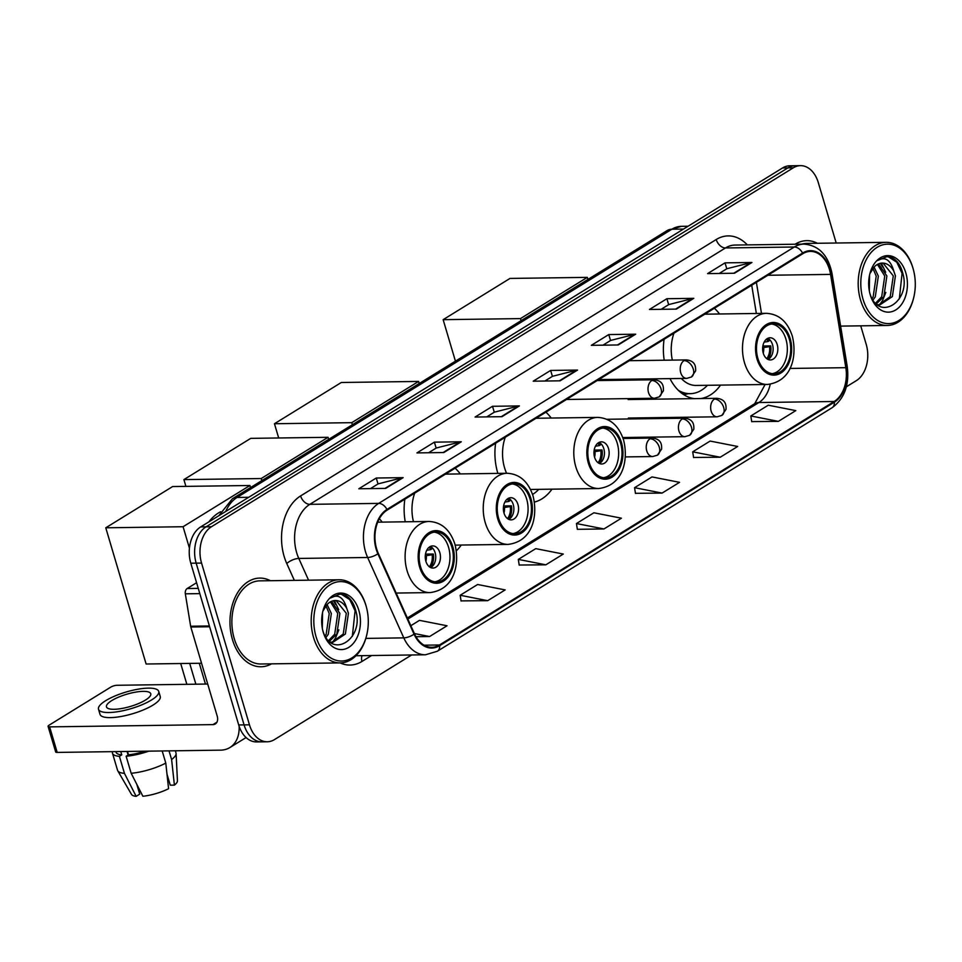<?xml version="1.0" encoding="UTF-8"?>
<svg xmlns="http://www.w3.org/2000/svg" width="962" height="962" viewBox="0 0 962 962"><rect width="100%" height="100%" fill="white"/><g stroke="black" fill="none" stroke-linecap="round" stroke-linejoin="round"><path stroke-width="1.44" d="M669.985 378.619A48.966 33.574 89.2 0 0 694.432 398.641M700.829 398.557A48.966 33.574 89.2 0 0 720.526 385.113M495.634 443.193A48.966 33.574 89.2 0 0 497.691 472.787A48.966 33.574 89.2 0 0 497.883 473.4M534.391 502.068A48.966 33.574 89.2 0 0 551.972 489.165M456.349 550.805A48.966 33.574 89.2 0 0 461.267 545.045M460.293 473.917A48.966 33.574 89.2 0 0 455.11 468.193M404.846 499.206A48.966 33.574 89.2 0 0 405.23 521.789M551.19 418.037A48.966 33.574 89.2 0 0 545.911 412.181M719.54 313.985A48.966 33.574 89.2 0 0 714.357 308.261M664.093 339.273A48.966 33.574 89.2 0 0 664.213 360.221M382.167 522.113A48.966 33.574 89.2 0 0 379.353 518.722M836.194 243.025L818.301 182.6A27.718 19.012 89.2 0 0 800.48 165.644L789.718 165.801A27.718 19.012 89.2 0 0 782.539 167.965L200.673 526.923A27.718 19.012 89.2 0 0 190.801 563.215L238.708 724.963A27.718 19.012 89.2 0 0 256.529 741.918L261.904 741.846A27.718 19.012 89.2 0 1 244.083 724.891A27.718 19.012 89.2 0 0 261.904 741.846L267.28 741.774A27.718 19.012 89.2 0 0 274.471 739.598L411.652 654.966M800.48 165.644A27.718 19.012 89.2 0 0 793.289 167.821L211.424 526.767A27.718 19.012 89.2 0 0 201.551 563.071L196.176 563.143L244.083 724.891L196.176 563.143A27.718 19.012 89.2 0 1 206.048 526.839A27.718 19.012 89.2 0 0 196.176 563.143L190.801 563.215M793.289 167.821L787.914 167.893L206.048 526.839L787.914 167.893A27.718 19.012 89.2 0 1 795.093 165.729A27.718 19.012 89.2 0 0 787.914 167.893L782.539 167.965M232.479 639.646A44.348 30.411 89.2 0 0 260.991 666.762A44.348 30.411 89.2 0 0 271.537 663.852A44.348 30.411 89.2 0 1 260.991 666.762A44.348 30.411 89.2 0 1 232.479 639.646A44.348 30.411 89.2 0 1 259.776 578.09A44.348 30.411 89.2 0 0 232.479 639.646M376.623 548.833A29.557 20.274 -90.8 0 1 387.157 510.113L802.777 253.727A29.557 20.274 -90.8 0 1 810.437 251.407A29.557 20.274 -90.8 0 1 830.567 274.398L845.826 367.676A29.557 20.274 -90.8 0 1 834.186 401.491L439.466 644.985A29.557 20.274 -90.8 0 1 431.806 647.306A29.557 20.274 -90.8 0 1 414.478 633.778L378.306 553.39A29.557 20.274 -90.8 0 1 376.623 548.833M376.154 549.122A30.303 20.779 89.2 0 0 377.886 553.787L414.057 634.174A30.303 20.779 89.2 0 0 439.67 645.67L834.379 402.176A30.303 20.779 89.2 0 0 846.319 367.52L831.06 274.23A30.303 20.779 89.2 0 0 802.573 253.042L386.952 509.439A30.303 20.779 89.2 0 0 376.154 549.122M719.239 273.448L726.899 268.723L751.021 262.602A7.395 4.978 58.3 0 1 751.923 262.482L725.023 262.854L707.587 273.617L734.475 273.244L751.923 262.482M726.791 268.795L725.023 262.854M661.11 309.319L668.77 304.581L692.893 298.46A7.395 4.978 58.3 0 1 693.794 298.34L666.894 298.713L649.458 309.475L676.346 309.103L693.794 298.34M668.662 304.653L666.894 298.713M602.982 345.178L610.642 340.44L634.764 334.319A7.395 4.978 58.3 0 1 635.666 334.199L608.766 334.572L591.329 345.334L618.217 344.961L635.666 334.199M610.533 340.512L608.766 334.572M370.466 488.612L378.126 483.874L402.248 477.753A7.395 4.978 58.3 0 1 403.15 477.645L376.262 478.018L358.814 488.768L385.702 488.395L403.15 477.645M378.018 483.946L376.262 478.018M428.595 452.753L436.255 448.015L460.377 441.895A7.395 4.978 58.3 0 1 461.279 441.786L434.379 442.147L416.943 452.91L443.831 452.537L461.279 441.786M436.147 448.088L434.379 442.147M486.724 416.895L494.384 412.157L518.506 406.036A7.395 4.978 58.3 0 1 519.408 405.928L492.508 406.289L475.072 417.051L501.96 416.678L519.408 405.928M494.276 412.229L492.508 406.289M544.853 381.036L552.513 376.298L576.635 370.178A7.395 4.978 58.3 0 1 577.537 370.069L550.637 370.43L533.201 381.192L560.088 380.82L577.537 370.069M552.404 376.37L550.637 370.43M270.394 580.711A44.348 30.411 89.2 0 0 259.776 578.09A44.348 30.411 89.2 0 1 270.394 580.711M817.387 243.278A44.348 30.411 89.2 0 0 806.769 240.656A44.348 30.411 89.2 0 0 795.117 244.228A44.348 30.411 89.2 0 1 806.769 240.656A44.348 30.411 89.2 0 1 817.387 243.278M201.551 563.071L249.459 724.819A27.718 19.012 89.2 0 0 267.28 741.774M846.368 386.796L856.336 380.651A27.718 19.012 89.2 0 0 866.209 344.348L860.725 325.829M693.578 457.455L720.225 457.227L737.674 446.476L710.136 441.065L692.7 451.827L693.602 457.599M751.707 421.596L778.354 421.368L795.802 410.618L768.265 405.206L750.829 415.969L751.731 421.741M519.203 565.031L545.839 564.814L563.287 554.052L535.75 548.641L518.314 559.403L519.215 565.175M461.075 600.889L487.71 600.673L505.158 589.91L477.621 584.499L460.185 595.262L461.087 601.034M415.993 636.712L429.581 636.531L447.029 625.769L419.492 620.358L410.846 625.697M635.449 493.314L662.096 493.085L679.545 482.335L652.008 476.924L634.571 487.686L635.473 493.458M603.968 528.956L621.416 518.193L593.879 512.782L576.442 523.544L577.344 529.316L603.968 528.956L576.442 523.544M545.839 564.814L518.314 559.403M487.71 600.673L460.185 595.262M429.581 636.531L414.382 633.537M662.096 493.085L634.571 487.686M720.225 457.227L692.7 451.827M778.354 421.368L750.829 415.969M196.573 582.731L187.157 588.54L198.256 588.383M239.153 726.358A36.953 24.88 58.3 0 1 229.858 747.558A36.953 24.88 58.3 0 1 220.551 750.156L57.191 752.416A4.618 1.275 163.5 0 1 55.664 751.935L48.1 726.394A4.618 1.275 -16.5 0 0 49.627 726.875L212.975 724.614A9.235 6.217 -121.7 0 0 215.308 723.965A9.235 6.217 -121.7 0 0 217.184 716.017L190.813 626.996A4.618 3.163 -90.8 0 1 190.644 626.238L185.329 593.819A4.618 3.163 -90.8 0 1 187.157 588.54M207.708 684.03L117.051 685.281A4.618 1.275 -16.5 0 0 110.786 687.121L49.17 725.132A4.618 1.275 -16.5 0 0 48.1 726.394M111.808 700.552A23.1 6.373 -16.5 0 0 106.469 706.878A23.1 6.373 -16.5 0 0 121.717 708.501A23.1 6.373 -16.5 0 0 145.418 700.096A23.1 6.373 -16.5 0 0 150.757 693.758A23.1 6.373 -16.5 0 0 135.51 692.147A23.1 6.373 -16.5 0 0 111.808 700.552M127.249 751.442L128.271 754.917M137.265 785.257L138.408 789.129A18.47 5.099 -16.5 0 0 138.263 789.249M112.542 751.647A30.483 8.417 -16.5 0 0 112.494 753.246L117.544 770.273A30.483 8.417 -16.5 0 0 117.761 770.79L131.481 794.384A24.014 6.638 -16.5 0 0 136.147 796.356L139.718 794.143L136.832 784.415M128.126 755.014L127.068 751.454M98.497 709.247L100.012 714.345A31.409 8.67 -16.5 0 0 120.743 716.546A31.409 8.67 -16.5 0 0 152.982 705.11A31.409 8.67 -16.5 0 0 160.245 696.512L158.73 691.401A31.409 8.67 -16.5 0 0 137.999 689.201A31.409 8.67 -16.5 0 0 105.76 700.637A31.409 8.67 -16.5 0 0 98.497 709.247A31.409 8.67 -16.5 0 0 119.228 711.447A31.409 8.67 -16.5 0 0 151.467 700.011A31.409 8.67 -16.5 0 0 158.73 691.401M162.193 750.961L165.789 763.106L168.578 788.708A24.014 6.638 -16.5 0 1 142.869 796.259L131.169 773.268L126.13 756.24L128.487 754.785A26.792 7.395 -16.5 0 0 145.418 751.19M126.13 756.24A30.483 8.417 -16.5 0 0 148.833 751.154M131.169 773.268A30.483 8.417 -16.5 0 0 165.789 763.106M167.003 774.194L170.262 785.184L174.399 785.124L171.609 759.523L169.035 750.865M171.609 759.523A30.483 8.417 -16.5 0 0 176.094 753.523A30.483 8.417 -16.5 0 0 175.998 752.957L175.361 750.781M174.399 785.124A24.014 6.638 -16.5 0 0 177.441 780.771L176.094 753.523M115.861 751.599L116.041 752.2A26.792 7.395 -16.5 0 0 121.765 754.881L119.408 756.336L124.447 773.364L136.147 796.356M120.767 751.538L121.765 754.881M128.487 754.785L127.489 751.442M112.494 753.246A30.483 8.417 -16.5 0 0 119.408 756.336M117.761 770.79A30.483 8.417 -16.5 0 0 124.447 773.364M366.053 605.892A39.719 27.249 89.2 0 0 330.207 584.704A39.719 27.249 89.2 0 0 316.065 636.736A39.719 27.249 89.2 0 0 342.256 661.014A39.719 27.249 89.2 0 0 366.907 634.247A39.719 27.249 89.2 0 0 366.546 607.671A39.719 27.249 89.2 0 0 366.053 605.892M366.546 607.671L366.378 607.058A41.57 28.511 89.2 0 0 365.873 605.194A41.57 28.511 89.2 0 0 339.141 579.761A41.57 28.511 89.2 0 0 313.552 637.469A41.57 28.511 89.2 0 0 340.283 662.902A41.57 28.511 89.2 0 0 366.762 634.872L366.907 634.247M339.141 579.761L259.812 580.856A41.57 28.511 89.2 0 0 234.223 638.564A41.57 28.511 89.2 0 0 260.955 663.996L340.283 662.902M322.559 612.65L322.33 628.342M327.08 604.533L331.349 613.528L328.295 634.259L326.034 637.409M325.938 605.844L329.22 613.552L326.166 634.295L325.12 635.906M331.541 601.322L339.887 613.407L336.832 634.138L329.341 641.281M330.435 601.863L337.758 613.443L334.704 634.174L328.595 640.572M322.667 630.074C330.904 660.197 364.129 639.357 355.928 611.195C353.908 603.054 350.156 597.63 344.661 594.925L339.923 594.095L330.519 597.979C338.047 593.686 343.47 597.186 346.789 608.465L348.424 613.287L345.37 634.03L332.9 642.303L330.231 642.039M334.884 600.528L336.207 600.685L346.296 613.323L343.242 634.054L331.842 642.279M346.789 608.465A20.875 14.322 89.2 0 0 335.353 600.516A20.875 14.322 89.2 0 0 326.864 604.761L323.376 610.365M323.268 632.287A28.271 19.384 89.2 0 0 348.773 647.366A28.271 19.384 89.2 0 0 358.838 610.341A28.271 19.384 89.2 0 0 340.368 593.061A28.271 19.384 89.2 0 0 322.763 611.652A28.271 19.384 89.2 0 0 323.04 631.481A28.271 19.384 89.2 0 0 323.268 632.287M339.526 594.107L341.51 594.324L349.795 599.651L355.086 610.786L352.332 636.339M333.381 600.745L335.63 604.425M334.343 600.577L338.72 609.667M338.84 629.845L335.534 638.046L332.66 642.159M332.515 642.315L331.782 643.121M420.526 566.618A24.94 17.112 89.2 0 0 436.556 581.878A24.94 17.112 89.2 0 0 451.912 547.258A24.94 17.112 89.2 0 0 435.87 531.998A24.94 17.112 89.2 0 0 420.526 566.618M434.884 581.782A24.94 17.112 89.2 0 0 448.557 547.294A24.94 17.112 89.2 0 0 434.199 532.142M220.611 511.748A50.806 34.848 89.2 0 0 208.91 521.837M425.877 561.279A11.087 7.6 89.2 0 0 433.008 568.061A11.087 7.6 89.2 0 0 439.826 552.681A11.087 7.6 89.2 0 0 432.708 545.899A11.087 7.6 89.2 0 0 425.877 561.279M430.651 567.556A11.087 7.6 89.2 0 0 435.125 552.741A11.087 7.6 89.2 0 0 430.363 546.476M430.423 546.5A14.779 10.137 -90.8 0 1 431.818 548.917L430.639 549.651A12.939 8.874 -90.8 0 0 429.124 547.27M426.755 550.276L430.639 549.651M425.493 554.136L433.333 554.028A14.779 10.137 -90.8 0 1 430.723 567.52M429.389 566.798A12.939 8.874 -90.8 0 0 432.154 554.761L433.333 554.028M432.154 554.761L425.288 555.844M186.856 684.319L180.7 663.527M201.551 663.239L146.116 664.008L105.772 527.801L172.619 486.556L249.928 485.497L250.541 487.566M199.29 663.275L205.447 684.054M249.928 485.497L183.081 526.731L105.772 527.801M189.43 548.16L183.081 526.731M195.863 684.186L189.706 663.407M498.653 518.422A24.94 17.112 89.2 0 0 514.682 533.682A24.94 17.112 89.2 0 0 530.038 499.062A24.94 17.112 89.2 0 0 513.997 483.802A24.94 17.112 89.2 0 0 498.653 518.422M512.999 533.585A24.94 17.112 89.2 0 0 526.671 499.11A24.94 17.112 89.2 0 0 512.325 483.946M447.222 474.098A43.699 29.966 89.2 0 0 446.584 473.46M414.694 493.121A35.57 24.387 89.2 0 0 413.456 521.681M504.004 513.095A11.087 7.6 89.2 0 0 511.135 519.865A11.087 7.6 89.2 0 0 517.953 504.485A11.087 7.6 89.2 0 0 510.834 497.703A11.087 7.6 89.2 0 0 504.004 513.095M508.778 519.36A11.087 7.6 89.2 0 0 513.251 504.545A11.087 7.6 89.2 0 0 508.477 498.28M508.549 498.316A14.779 10.137 -90.8 0 1 509.944 500.721L508.766 501.455A12.939 8.874 -90.8 0 0 507.251 499.074M504.882 502.08L508.766 501.455M503.607 505.94L511.459 505.832A14.779 10.137 -90.8 0 1 508.838 519.324M507.515 518.602A12.939 8.874 -90.8 0 0 510.281 506.565L511.459 505.832M510.281 506.565L503.415 507.647M185.906 486.375L183.898 479.605L250.745 438.359L328.054 437.301L328.667 439.369M328.054 437.301L261.207 478.535L183.898 479.605M261.82 480.615L261.207 478.535M589.213 462.554A24.94 17.112 89.2 0 0 605.254 477.813A24.94 17.112 89.2 0 0 620.598 443.193A24.94 17.112 89.2 0 0 604.569 427.934A24.94 17.112 89.2 0 0 589.213 462.554M603.571 477.717A24.94 17.112 89.2 0 0 617.243 443.229A24.94 17.112 89.2 0 0 602.885 428.078M537.794 418.229A43.699 29.966 89.2 0 0 537.145 417.592M505.266 437.253A35.57 24.387 89.2 0 0 504.545 467.748A35.57 24.387 89.2 0 0 506.589 473.28M532.551 494.444A43.699 29.966 89.2 0 0 538.768 489.357M594.576 457.215A11.087 7.6 89.2 0 0 601.695 463.997A11.087 7.6 89.2 0 0 608.525 448.617A11.087 7.6 89.2 0 0 601.394 441.835A11.087 7.6 89.2 0 0 594.576 457.215M599.338 463.492A11.087 7.6 89.2 0 0 603.811 448.677A11.087 7.6 89.2 0 0 599.049 442.412M599.122 442.448A14.779 10.137 -90.8 0 1 600.516 444.853L599.326 445.586A12.939 8.874 -90.8 0 0 597.811 443.205M595.442 446.212L599.326 445.586M594.179 450.072L602.032 449.963A14.779 10.137 -90.8 0 1 599.41 463.456M598.087 462.734A12.939 8.874 -90.8 0 0 600.841 450.697L602.032 449.963M600.841 450.697L593.975 451.779M278.679 437.975L274.459 423.737L341.306 382.491L418.614 381.433L419.228 383.501M418.614 381.433L351.767 422.667L274.459 423.737M352.381 424.747L351.767 422.667M757.9 358.489A24.94 17.112 89.2 0 0 773.941 373.749A24.94 17.112 89.2 0 0 789.297 339.129A24.94 17.112 89.2 0 0 773.256 323.869A24.94 17.112 89.2 0 0 757.9 358.489M772.258 373.653A24.94 17.112 89.2 0 0 785.93 339.177A24.94 17.112 89.2 0 0 771.572 324.014M706.481 314.165A43.699 29.966 89.2 0 0 705.831 313.528M673.953 333.189A35.57 24.387 89.2 0 0 672.33 360.101M681.3 378.463A35.57 24.387 89.2 0 0 696.103 385.449L767.363 384.463A35.57 24.387 -90.8 0 1 744.492 362.71A35.57 24.387 -90.8 0 1 766.389 313.335C778.871 314.033 787.505 321.597 792.303 336.063C797.27 356.012 792.003 381.469 767.363 384.463M678.306 390.283A43.699 29.966 89.2 0 0 690.163 393.662A43.699 29.966 89.2 0 0 707.467 385.293M681.505 393.097A43.699 29.966 89.2 0 0 686.808 393.711L690.163 393.662M763.263 353.162A11.087 7.6 89.2 0 0 770.394 359.944A11.087 7.6 89.2 0 0 777.212 344.552A11.087 7.6 89.2 0 0 770.081 337.77A11.087 7.6 89.2 0 0 763.263 353.162M768.025 359.427A11.087 7.6 89.2 0 0 772.51 344.612A11.087 7.6 89.2 0 0 767.736 338.347M767.808 338.383A14.779 10.137 -90.8 0 1 769.203 340.788L768.013 341.522A12.939 8.874 -90.8 0 0 766.498 339.141M764.129 342.147L768.013 341.522M762.866 346.007L770.718 345.899A14.779 10.137 -90.8 0 1 768.097 359.391M766.774 358.67A12.939 8.874 -90.8 0 0 769.528 346.633L770.718 345.899M769.528 346.633L762.662 347.715M455.435 361.171L443.145 319.673L509.992 278.427L587.301 277.369L587.926 279.437M587.301 277.369L520.454 318.602L443.145 319.673M521.067 320.683L520.454 318.602M913.046 268.458A39.719 27.249 89.2 0 0 877.2 247.27A39.719 27.249 89.2 0 0 863.046 299.302A39.719 27.249 89.2 0 0 889.249 323.581A39.719 27.249 89.2 0 0 913.9 296.813A39.719 27.249 89.2 0 0 913.539 270.238A39.719 27.249 89.2 0 0 913.046 268.458M913.539 270.238L913.371 269.625A41.57 28.511 89.2 0 0 912.866 267.761A41.57 28.511 89.2 0 0 886.134 242.328A41.57 28.511 89.2 0 0 860.545 300.036A41.57 28.511 89.2 0 0 887.277 325.469A41.57 28.511 89.2 0 0 913.756 297.438L913.9 296.813M886.134 242.328L806.805 243.422A41.57 28.511 89.2 0 0 801.827 244.132M869.552 275.216L869.323 290.909M874.073 267.099L878.342 276.094L875.288 296.825L873.027 299.976M872.931 268.41L876.214 276.118L873.159 296.849L872.113 298.473M878.534 263.889L886.88 275.974L883.825 296.705L876.334 303.848M877.416 264.43L884.751 275.998L881.697 296.741L875.588 303.138M869.66 292.64C877.897 322.763 911.122 301.924 902.921 273.761C900.901 265.62 897.137 260.197 891.654 257.491L886.904 256.662L877.512 260.534C885.04 256.253 890.463 259.752 893.782 271.031L895.418 275.853L892.363 296.585L879.893 304.87L877.224 304.605M881.877 263.095L883.2 263.251L893.289 275.89L890.223 296.621L878.823 304.834M893.782 271.031A20.875 14.322 89.2 0 0 882.346 263.083A20.875 14.322 89.2 0 0 873.857 267.328L870.369 272.931M870.261 294.853A28.271 19.384 89.2 0 0 895.766 309.932A28.271 19.384 89.2 0 0 905.831 272.907A28.271 19.384 89.2 0 0 887.361 255.627A28.271 19.384 89.2 0 0 869.756 274.218A28.271 19.384 89.2 0 0 870.033 294.035A28.271 19.384 89.2 0 0 870.261 294.853M886.519 256.674L888.503 256.89L896.788 262.217L902.079 273.352L899.326 298.893M880.374 263.311L882.623 266.991M881.336 263.143L885.713 272.234M885.834 292.412L882.527 300.613L879.641 304.726M879.508 304.882L878.775 305.688M683.489 229.064L671.861 229.233A18.47 12.446 -121.7 0 0 667.207 230.531L681.445 226.335A36.953 25.337 89.2 0 0 671.861 229.233L237.061 497.45A36.953 25.337 89.2 0 0 225.709 511.471M248.689 497.294L237.061 497.45A18.47 12.446 -121.7 0 0 232.407 498.761L667.207 230.531M238.708 724.963L249.459 724.819M200.673 526.923L211.424 526.767M294.36 580.387L286.772 563.54A46.188 31.674 -90.8 0 1 300.601 495.923L716.221 239.526A9.235 6.217 -121.7 0 0 725.468 247.955L309.848 504.341A36.953 25.337 89.2 0 0 296.681 552.741A36.953 25.337 89.2 0 0 298.785 558.441L308.574 580.182M716.221 239.526A46.188 31.674 -90.8 0 1 747.33 244.889M735.04 245.057A36.953 25.337 89.2 0 0 725.468 247.955L794.299 247.006A36.953 25.337 -90.8 0 1 803.883 244.107L735.04 245.057M439.67 645.67A9.235 6.217 -121.7 0 1 437.361 651.238L425.457 654.785A36.953 25.337 -90.8 0 1 403.799 637.866L367.628 557.491A36.953 25.337 -90.8 0 1 365.524 551.791A36.953 25.337 -90.8 0 1 378.679 503.391A9.235 6.217 58.3 0 1 386.952 509.439M377.886 553.787A9.235 3.595 -24.2 0 1 367.628 557.491L298.785 558.441A9.235 3.595 155.8 0 0 286.772 563.54M834.379 402.176A9.235 6.217 58.3 0 1 832.07 407.744C844.408 398.677 849.47 384.992 847.257 366.69L831.998 273.4C828.174 255.086 818.806 245.322 803.883 244.107M846.319 367.52A9.235 1.431 -9.3 0 0 847.257 366.69M365.837 638.395L403.799 637.866A9.235 3.595 -24.2 0 0 414.057 634.174M831.06 274.23A9.235 1.431 -9.3 0 0 831.998 273.4M802.573 253.042A9.235 6.217 -121.7 0 0 794.299 247.006L378.679 503.391L309.848 504.341A9.235 6.217 -121.7 0 1 300.601 495.923M371.585 655.519L361.989 661.435A46.188 31.674 -90.8 0 1 340.139 662.902M355.976 655.723A36.953 25.337 89.2 0 0 356.613 655.735L425.457 654.785M362.061 655.651A9.235 6.217 -121.7 0 0 361.989 661.435M834.186 401.491L758.886 402.525A29.557 20.274 89.2 0 0 770.213 384.235M845.826 367.676L789.886 368.446M830.567 274.398L767.868 275.264M761.483 313.408L756.397 282.335M439.466 644.985L424.086 645.201M407.864 619.071L758.886 402.525A16.631 11.195 -121.7 0 0 754.701 403.703L765.103 384.499M576.635 370.178L559.367 380.832M518.506 406.036L501.238 416.69M460.377 441.895L443.109 452.549M402.248 477.753L384.98 488.407M634.764 334.319L617.496 344.973M692.893 298.46L675.625 309.115M751.021 262.602L733.753 273.256M216.931 722.185L212.975 724.614M209.608 626.743L190.813 626.996M49.627 726.875L57.191 752.416M190.644 626.238L209.379 625.973M199.807 593.626L185.329 593.819M452.789 546.717A26.323 18.062 89.2 0 0 429.028 532.671A26.323 18.062 89.2 0 0 419.648 567.159A26.323 18.062 89.2 0 0 443.41 581.192A26.323 18.062 89.2 0 0 452.789 546.717M407.118 570.839A35.57 24.387 -90.8 0 1 429.004 521.464C441.486 522.162 450.132 529.725 454.918 544.179C459.896 564.141 454.617 589.598 429.99 592.592A35.57 24.387 -90.8 0 1 407.118 570.839M426.298 555.711A10.714 7.347 -90.8 0 1 425.865 561.219M530.904 498.52A26.323 18.062 89.2 0 0 507.154 484.475A26.323 18.062 89.2 0 0 497.775 518.963A26.323 18.062 89.2 0 0 521.524 533.008A26.323 18.062 89.2 0 0 530.904 498.52M485.245 522.643A35.57 24.387 -90.8 0 1 507.13 473.268C519.612 473.965 528.246 481.529 533.044 495.983C538.023 515.945 532.744 541.402 508.104 544.396A35.57 24.387 -90.8 0 1 485.245 522.643M504.425 507.515A10.714 7.347 -90.8 0 1 503.992 513.023M621.476 442.652A26.323 18.062 89.2 0 0 597.715 428.607A26.323 18.062 89.2 0 0 588.335 463.095A26.323 18.062 89.2 0 0 612.097 477.128A26.323 18.062 89.2 0 0 621.476 442.652M575.805 466.774A35.57 24.387 -90.8 0 1 597.691 417.4C610.173 418.097 618.819 425.661 623.604 440.115C628.583 460.077 623.304 485.533 598.677 488.528A35.57 24.387 -90.8 0 1 575.805 466.774M594.985 451.647A10.714 7.347 -90.8 0 1 594.552 457.154M790.163 338.588A26.323 18.062 89.2 0 0 766.413 324.543A26.323 18.062 89.2 0 0 757.034 359.03A26.323 18.062 89.2 0 0 780.783 373.076A26.323 18.062 89.2 0 0 790.163 338.588M683.26 394.348A44.288 30.375 89.2 0 0 687.517 393.879L688.335 393.686M763.672 347.583A10.714 7.347 -90.8 0 1 763.239 353.09M651.815 380.507A9.235 6.337 89.2 0 0 648.532 392.604A9.235 6.337 89.2 0 0 654.473 398.256L659.198 396.873A9.235 6.217 -121.7 0 0 661.062 388.925A9.235 6.217 58.3 0 0 651.815 380.507A9.235 6.337 89.2 0 1 654.22 379.774C663.876 380.796 663.455 387.409 663.407 390.788L659.198 396.873M684.03 360.63A9.235 6.337 89.2 0 0 680.735 372.739A9.235 6.337 89.2 0 0 686.676 378.391L691.401 377.008A9.235 6.217 -121.7 0 0 693.265 369.059A9.235 6.217 58.3 0 0 684.03 360.63A9.235 6.337 89.2 0 1 686.423 359.908C696.079 360.93 695.658 367.544 695.61 370.923L691.401 377.008M650.047 438.792A9.235 6.337 89.2 0 0 646.753 450.889A9.235 6.337 89.2 0 0 652.693 456.541L657.419 455.17A9.235 6.217 -121.7 0 0 659.283 447.21A9.235 6.217 58.3 0 0 650.047 438.792A9.235 6.337 89.2 0 1 652.44 438.071C662.096 439.093 661.676 445.707 661.628 449.074L657.419 455.17M682.25 418.927A9.235 6.337 89.2 0 0 678.956 431.024A9.235 6.337 89.2 0 0 684.896 436.676L689.622 435.293A9.235 6.217 -121.7 0 0 691.486 427.344A9.235 6.217 58.3 0 0 682.25 418.927A9.235 6.337 89.2 0 1 684.643 418.193C694.299 419.228 693.879 425.841 693.83 429.208L689.622 435.293M714.453 399.062A9.235 6.337 89.2 0 0 711.158 411.159A9.235 6.337 89.2 0 0 717.099 416.811L721.825 415.428A9.235 6.217 -121.7 0 0 723.689 407.479A9.235 6.217 58.3 0 0 714.453 399.062A9.235 6.337 89.2 0 1 716.846 398.328C726.502 399.35 726.082 405.964 726.033 409.343L721.825 415.428M218.831 515.716L232.407 498.761M681.445 226.335L688.071 226.238M437.361 651.238L832.07 407.744M407.371 617.965L754.701 403.703M756.348 313.48L751.719 285.221M246.08 737.553L229.858 747.558M377.717 522.174L429.004 521.464M396.164 593.061L429.99 592.592M445.514 474.122L507.13 473.268M455.182 545.129L508.104 544.396M536.074 418.254L597.691 417.4M530.495 489.466L598.677 488.528M704.761 314.189L766.389 313.335M687.517 393.879L683.778 394.685M597.161 380.567L654.22 379.774M566.522 399.47L654.473 398.256M629.364 360.702L686.423 359.908M598.725 379.593L686.676 378.391M623.087 438.468L652.44 438.071M625.336 456.914L652.693 456.541M606.866 419.276L684.643 418.193M622.751 437.53L684.896 436.676M628.102 399.555L716.846 398.328M628.366 418.037L717.099 416.811M840.62 326.106L887.277 325.469"/></g></svg>
